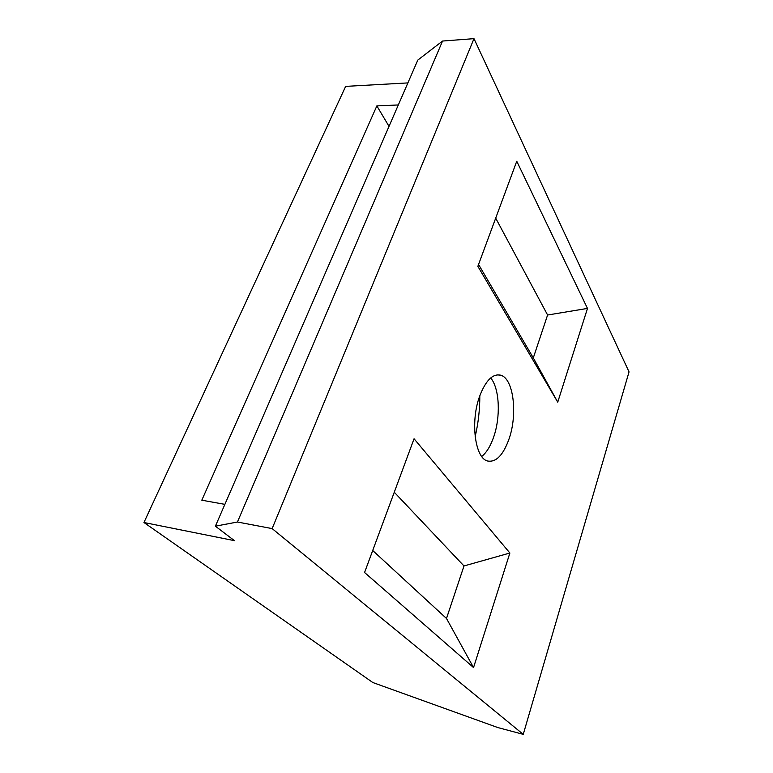 <?xml version="1.0" encoding="UTF-8"?>
<svg xmlns="http://www.w3.org/2000/svg" width="773" height="773" viewBox="0 0 773 773"><rect width="100%" height="100%" fill="white"/><g stroke="black" fill="none" stroke-linecap="round" stroke-linejoin="round"><path stroke-width="1.16" d="M481.743 456.466C486.584 452.534 490.584 446.002 493.725 436.871C500.633 417.101 499.619 389.621 491.28 378.702L490.691 377.939M509.107 438.755C517.813 413.97 513.523 378.548 500.72 375.195C492.739 373.417 485.705 380.451 479.618 396.298C470.197 421.681 475.057 458.244 487.55 460.998C496.063 462.563 503.252 455.152 509.107 438.755M475.153 436.697C478.294 423.227 479.849 409.574 479.82 395.747M509.88 553.014L414.057 438.764L364.566 572.503L473.54 667.563L509.88 553.014L463.984 565.962L446.494 618.477L473.54 667.563M477.859 266.337L557.739 402.163L587.48 308.417L516.75 161.248L477.859 266.337M473.984 38.65L629.048 371.881L523.244 734.35L272.144 528.597L473.984 38.65L442.543 41.046L237.437 522.017L272.144 528.597M394.269 492.227L463.984 565.962M446.494 618.477L372.712 550.502M587.48 308.417L547.593 315.017L533.302 357.899L557.739 402.163M533.302 357.899L478.555 264.463M495.696 218.131L547.593 315.017M523.244 734.35L497.783 727.548L372.837 682.54L143.952 522.509L345.657 86.383L407.893 82.914M237.437 522.017L215.396 526.181L417.807 60.081L442.543 41.046M143.952 522.509L234.422 540.656L215.396 526.181M398.317 104.954L376.857 105.911L201.811 500.199L224.875 504.363M376.857 105.911L389.022 126.366M500.72 375.195L497.078 374.857"/></g></svg>

